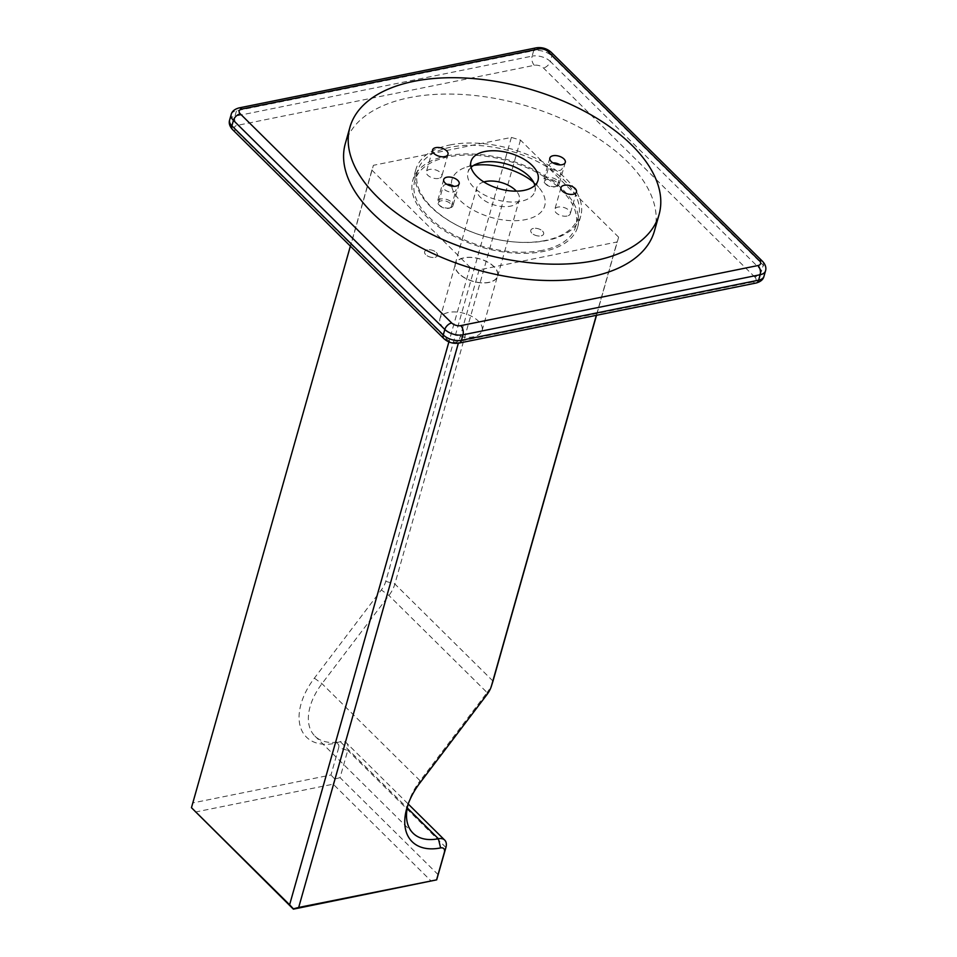 <?xml version="1.0" encoding="UTF-8"?>
<svg xmlns="http://www.w3.org/2000/svg" width="957" height="957" viewBox="0 0 957 957"><rect width="100%" height="100%" fill="white"/><g stroke="black" fill="none" stroke-linecap="round" stroke-linejoin="round"><path stroke-width="0.72" stroke-dasharray="4.79 3.59" d="M446.871 184.354A6.687 3.565 15.8 0 0 445.806 184.486A6.687 3.565 15.8 0 0 443.139 186.4A6.687 3.565 15.8 0 0 446.165 190.67A6.687 3.565 15.8 0 0 453.355 191.95A6.687 3.565 15.8 0 0 456.022 190.036A6.687 3.565 15.8 0 0 453.917 186.34M427.3 249.873A6.687 3.565 15.8 0 0 424.633 251.787A6.687 3.565 15.8 0 0 427.659 256.057A6.687 3.565 15.8 0 0 434.849 257.349A6.687 3.565 15.8 0 0 437.516 255.435A6.687 3.565 15.8 0 0 434.49 251.165A6.687 3.565 15.8 0 0 427.3 249.873M553.014 162.893A6.687 3.565 15.8 0 0 551.938 163.025A6.687 3.565 15.8 0 0 549.282 164.939A6.687 3.565 15.8 0 0 552.309 169.21A6.687 3.565 15.8 0 0 559.486 170.49A6.687 3.565 15.8 0 0 562.154 168.588A6.687 3.565 15.8 0 0 560.048 164.879M533.432 228.412A6.687 3.565 15.8 0 0 530.776 230.326A6.687 3.565 15.8 0 0 533.803 234.597A6.687 3.565 15.8 0 0 540.992 235.889A6.687 3.565 15.8 0 0 543.648 233.975A6.687 3.565 15.8 0 0 540.621 229.704A6.687 3.565 15.8 0 0 533.432 228.412M542.428 250.327A83.654 44.584 -164.2 0 1 452.625 234.226A83.654 44.584 -164.2 0 1 414.752 180.873A83.654 44.584 -164.2 0 1 448.055 156.972A83.654 44.584 -164.2 0 1 537.87 173.061A83.654 44.584 -164.2 0 1 575.743 226.426A83.654 44.584 -164.2 0 1 542.428 250.327M545.203 240.518A83.654 44.584 -164.2 0 1 455.4 224.417A83.654 44.584 -164.2 0 1 417.527 171.064A83.654 44.584 -164.2 0 1 450.831 147.163A83.654 44.584 -164.2 0 1 540.645 163.252A83.654 44.584 -164.2 0 1 578.518 216.617A83.654 44.584 -164.2 0 1 545.203 240.518M618.617 237.169L520.464 140.081L511.385 137.413L373.409 165.31L371.878 170.119L470.019 267.218L479.11 269.874L617.086 241.977L618.617 237.169L596.51 315.296M195.228 812.062L333.203 784.166L431.356 881.253M520.464 140.081L394.858 583.997A26.772 16.293 -45.3 0 1 388.925 595.469L321.971 683.681A53.544 32.586 134.7 0 0 314.925 736.112A53.544 32.586 134.7 0 0 340.237 741.639L407.263 807.947M596.331 315.332L617.086 241.977M479.11 269.874L458.355 343.204M470.019 267.218L448.893 341.9M371.878 170.119L350.37 246.128M511.385 137.413L385.767 581.33A20.073 12.226 -45.3 0 1 381.329 589.943L314.375 678.154A60.231 36.665 134.7 0 0 334.926 743.35L340.237 741.639A13.386 8.146 134.7 0 1 346.566 743.027L408.208 804M438.198 874.734L340.058 777.634L347.762 750.396L338.682 747.728A6.687 4.079 134.7 0 0 334.926 743.35M338.682 747.728L330.978 774.979L192.991 802.875L373.409 165.31M436.38 252.54A6.687 3.565 -164.2 0 1 437.516 255.435A6.687 3.565 -164.2 0 1 432.588 257.469A6.687 3.565 -164.2 0 1 425.769 254.682A6.687 3.565 -164.2 0 1 424.633 251.787A6.687 3.565 -164.2 0 1 429.561 249.741A6.687 3.565 -164.2 0 1 436.38 252.54M439.646 205.635A6.687 3.565 15.8 0 0 446.464 208.435A6.687 3.565 15.8 0 0 451.393 206.389A6.687 3.565 15.8 0 0 450.257 203.494A6.687 3.565 15.8 0 0 443.438 200.707A6.687 3.565 15.8 0 0 438.509 202.74A6.687 3.565 15.8 0 0 439.646 205.635M542.523 231.08A6.687 3.565 -164.2 0 1 543.648 233.975A6.687 3.565 -164.2 0 1 538.719 236.02A6.687 3.565 -164.2 0 1 531.901 233.221A6.687 3.565 -164.2 0 1 530.776 230.326A6.687 3.565 -164.2 0 1 535.705 228.292A6.687 3.565 -164.2 0 1 542.523 231.08M545.789 184.175A6.687 3.565 15.8 0 0 552.608 186.974A6.687 3.565 15.8 0 0 557.524 184.928A6.687 3.565 15.8 0 0 556.4 182.033A6.687 3.565 15.8 0 0 549.581 179.246A6.687 3.565 15.8 0 0 544.653 181.28A6.687 3.565 15.8 0 0 545.789 184.175M314.375 678.154L321.971 683.681L420.123 780.78L487.077 692.557L388.925 595.469L381.329 589.943M420.075 782.718L420.123 780.78A53.544 32.586 134.7 0 0 408.795 801.966A53.544 32.586 134.7 0 0 408.137 804.191M443.665 328.131A21.879 11.663 -164.2 0 1 439.957 318.657A21.879 11.663 -164.2 0 1 456.07 311.982A21.879 11.663 -164.2 0 1 478.368 321.109A21.879 11.663 -164.2 0 1 482.077 330.572A21.879 11.663 -164.2 0 1 465.963 337.259A21.879 11.663 -164.2 0 1 443.665 328.131M191.46 808.007L192.991 802.875M459.085 273.63A21.879 11.663 -164.2 0 1 455.376 264.168A21.879 11.663 -164.2 0 1 471.49 257.493A21.879 11.663 -164.2 0 1 493.788 266.62A21.879 11.663 -164.2 0 1 497.496 276.083A21.879 11.663 -164.2 0 1 481.383 282.758A21.879 11.663 -164.2 0 1 459.085 273.63M458.917 273.666A22.083 11.771 -164.2 0 1 455.185 264.108A22.083 11.771 -164.2 0 1 471.442 257.373A22.083 11.771 -164.2 0 1 493.944 266.584A22.083 11.771 -164.2 0 1 497.688 276.142A22.083 11.771 -164.2 0 1 481.419 282.877A22.083 11.771 -164.2 0 1 458.917 273.666M483.823 181.95A22.083 11.771 15.8 0 0 476.765 187.823A22.083 11.771 15.8 0 0 480.51 197.381A22.083 11.771 15.8 0 0 503.011 206.592A22.083 11.771 15.8 0 0 519.268 199.846A22.083 11.771 15.8 0 0 516.349 191.149M340.058 777.634L334.747 779.034L333.203 784.166M445.914 847.483L347.762 750.396A13.386 8.146 134.7 0 0 346.566 743.027M334.747 779.034L330.978 774.979M492.735 681.97A26.772 16.293 -45.3 0 1 487.077 692.557L487.017 694.495M654.421 231.032A160.62 85.592 15.8 0 0 627.242 161.542A160.62 85.592 15.8 0 0 463.583 94.552A160.62 85.592 15.8 0 0 345.321 143.562M534.843 185.419A34.799 18.542 -164.2 0 1 534.903 191.328A34.799 18.542 -164.2 0 1 521.039 201.269A34.799 18.542 -164.2 0 1 473.823 187.428A34.799 18.542 -164.2 0 1 467.925 172.368A34.799 18.542 -164.2 0 1 471.071 167.379M533.647 182.38A48.185 25.672 -164.2 0 1 536.542 185.024A48.185 25.672 -164.2 0 1 538.755 187.381A48.185 25.672 -164.2 0 1 525.513 219.631A48.185 25.672 -164.2 0 1 460.126 200.468A48.185 25.672 -164.2 0 1 466.717 166.996A48.185 25.672 -164.2 0 1 473.679 165.417M555.933 186.495A8.027 4.283 -164.2 0 1 547.308 184.952A8.027 4.283 -164.2 0 1 543.672 179.832A8.027 4.283 -164.2 0 1 546.866 177.535A8.027 4.283 -164.2 0 1 555.491 179.079A8.027 4.283 -164.2 0 1 559.127 184.199A8.027 4.283 -164.2 0 1 555.933 186.495M449.79 207.956A8.027 4.283 -164.2 0 1 441.165 206.413A8.027 4.283 -164.2 0 1 437.528 201.293A8.027 4.283 -164.2 0 1 440.734 198.996A8.027 4.283 -164.2 0 1 449.347 200.539A8.027 4.283 -164.2 0 1 452.984 205.659A8.027 4.283 -164.2 0 1 449.79 207.956M438.641 178.409A8.027 4.283 -164.2 0 1 430.016 176.866A8.027 4.283 -164.2 0 1 426.379 171.746A8.027 4.283 -164.2 0 1 429.585 169.449A8.027 4.283 -164.2 0 1 438.198 170.992A8.027 4.283 -164.2 0 1 441.835 176.112A8.027 4.283 -164.2 0 1 438.641 178.409M567.082 216.043A8.027 4.283 -164.2 0 1 558.457 214.5A8.027 4.283 -164.2 0 1 554.821 209.38A8.027 4.283 -164.2 0 1 558.015 207.083A8.027 4.283 -164.2 0 1 566.64 208.626A8.027 4.283 -164.2 0 1 570.276 213.758A8.027 4.283 -164.2 0 1 567.082 216.043M446.931 155.847A85.663 45.649 -164.2 0 1 538.899 172.332A85.663 45.649 -164.2 0 1 577.669 226.976A85.663 45.649 -164.2 0 1 543.564 251.44A85.663 45.649 -164.2 0 1 451.596 234.967A85.663 45.649 -164.2 0 1 412.814 180.323A85.663 45.649 -164.2 0 1 446.931 155.847M450.005 144.95A85.663 45.649 -164.2 0 1 541.973 161.434A85.663 45.649 -164.2 0 1 580.755 216.067A85.663 45.649 -164.2 0 1 546.65 240.542A85.663 45.649 -164.2 0 1 454.683 224.07A85.663 45.649 -164.2 0 1 415.9 169.425A85.663 45.649 -164.2 0 1 450.005 144.95M492.999 681.085L394.858 583.997L385.767 581.33M231.163 114.589A13.386 7.13 -164.2 0 1 236.487 110.761L533.671 50.673L532.128 56.128L234.944 116.216L236.487 110.761A6.687 3.936 78.6 0 1 238.939 107.938M536.123 47.85A6.687 3.936 78.6 0 0 533.671 50.673A13.386 7.13 -164.2 0 1 551.842 55.996L763.231 265.125L761.688 270.568L550.299 61.451L551.842 55.996A6.687 4.079 134.7 0 0 551.244 52.312M762.633 261.44A6.687 4.079 134.7 0 1 763.231 265.125A13.386 7.13 -164.2 0 1 765.504 270.915M754.846 277.087L543.444 67.971A6.687 3.565 -164.2 0 0 534.365 65.303L237.18 125.391A6.687 3.565 -164.2 0 0 235.649 130.2L447.039 339.316A6.687 3.565 15.8 0 0 456.13 341.984L753.315 281.896A6.687 3.565 -164.2 0 0 754.846 277.087A6.687 4.079 134.7 0 0 761.688 270.568A13.386 7.13 -164.2 0 1 763.961 276.358M229.62 120.032A13.386 7.13 -164.2 0 1 234.944 116.216A6.687 3.936 78.6 0 0 237.18 125.391M534.365 65.303A6.687 3.936 78.6 0 1 532.128 56.128A13.386 7.13 -164.2 0 1 550.299 61.451A6.687 4.079 134.7 0 1 543.444 67.971M753.315 281.896A6.687 3.936 -101.4 0 0 756.174 283.009M447.039 339.316A6.687 4.079 -45.3 0 1 443.881 338.634M456.13 341.984A6.687 3.936 -101.4 0 0 458.989 343.096M235.649 130.2A6.687 4.079 -45.3 0 1 232.479 129.506M438.509 202.74L443.139 186.4M451.393 206.389L456.022 190.036M544.653 181.28L549.282 164.939M557.524 184.928L562.154 168.588M417.527 171.064L414.752 180.873M314.925 736.112L413.065 833.2M439.957 318.657L455.376 264.168M497.688 276.142L519.268 199.846M408.795 801.966L407.323 806.56M578.518 216.617L575.743 226.426M482.077 330.572L497.496 276.083M455.185 264.108L476.765 187.823M537.99 180.43L534.903 191.328M530.609 177.978L538.755 187.381M549.844 158.037L543.672 179.832M443.701 179.497L437.528 201.293M432.552 149.95L426.379 171.746M560.993 187.584L554.821 209.38M478.584 163.252L466.717 166.996M471.011 161.47L467.925 172.368M576.449 191.95L570.276 213.758M565.3 162.403L559.127 184.199M448.008 154.316L441.835 176.112M459.157 183.864L452.984 205.659M580.755 216.067L577.669 226.976M415.9 169.425L412.814 180.323"/><path stroke-width="1.44" d="M453.917 186.34A6.687 3.565 15.8 0 0 446.871 184.354M560.048 164.879A6.687 3.565 15.8 0 0 553.014 162.893M458.355 343.204L298.692 907.439L436.667 879.854L293.38 909.15L191.46 807.684L350.37 246.128M492.999 681.085L491.467 685.894A20.073 12.226 -45.3 0 1 491.264 686.552L492.735 681.97A26.772 16.293 -45.3 0 0 492.999 681.085L596.51 315.296M491.467 685.894L596.331 315.332M436.667 879.543L444.383 852.292A6.687 4.079 134.7 0 0 440.615 847.914A60.231 36.665 134.7 0 1 407.323 806.56A60.231 36.665 134.7 0 1 420.075 782.718L487.017 694.495A20.073 12.226 -45.3 0 0 491.264 686.552M448.893 341.9L289.612 904.772L191.46 807.684M436.667 879.854L445.914 847.483A13.386 8.146 134.7 0 0 444.718 840.114A13.386 8.146 134.7 0 0 438.39 838.727L440.615 847.914M408.137 804.191A53.544 32.586 134.7 0 0 413.065 833.2A53.544 32.586 134.7 0 0 438.39 838.727L407.263 807.947M298.692 907.439L293.38 908.827L289.612 904.772M516.349 191.149A22.083 11.771 15.8 0 0 515.536 190.299A22.083 11.771 15.8 0 0 483.823 181.95M631.859 145.201A160.62 85.592 15.8 0 0 468.212 78.211A160.62 85.592 15.8 0 0 349.939 127.221A160.62 85.592 15.8 0 0 377.13 196.699A160.62 85.592 15.8 0 0 540.789 263.689A160.62 85.592 15.8 0 0 659.05 214.679A160.62 85.592 15.8 0 0 631.859 145.201M484.864 151.529A34.799 18.542 -164.2 0 1 522.235 158.228A34.799 18.542 -164.2 0 1 537.99 180.43A34.799 18.542 -164.2 0 1 524.125 190.371A34.799 18.542 -164.2 0 1 486.766 183.672A34.799 18.542 -164.2 0 1 471.011 161.47A34.799 18.542 -164.2 0 1 484.864 151.529M573.243 194.247A8.027 4.283 -164.2 0 1 564.618 192.704A8.027 4.283 -164.2 0 1 560.993 187.584A8.027 4.283 -164.2 0 1 564.187 185.287A8.027 4.283 -164.2 0 1 572.812 186.83A8.027 4.283 -164.2 0 1 576.449 191.95A8.027 4.283 -164.2 0 1 573.243 194.247M455.963 186.16A8.027 4.283 -164.2 0 1 447.338 184.617A8.027 4.283 -164.2 0 1 443.701 179.497A8.027 4.283 -164.2 0 1 446.895 177.201A8.027 4.283 -164.2 0 1 455.52 178.744A8.027 4.283 -164.2 0 1 459.157 183.864A8.027 4.283 -164.2 0 1 455.963 186.16M562.094 164.7A8.027 4.283 -164.2 0 1 553.469 163.157A8.027 4.283 -164.2 0 1 549.844 158.037A8.027 4.283 -164.2 0 1 553.038 155.74A8.027 4.283 -164.2 0 1 561.663 157.283A8.027 4.283 -164.2 0 1 565.3 162.403A8.027 4.283 -164.2 0 1 562.094 164.7M444.814 156.613A8.027 4.283 -164.2 0 1 436.189 155.07A8.027 4.283 -164.2 0 1 432.552 149.95A8.027 4.283 -164.2 0 1 435.746 147.653A8.027 4.283 -164.2 0 1 444.371 149.196A8.027 4.283 -164.2 0 1 448.008 154.316A8.027 4.283 -164.2 0 1 444.814 156.613M349.939 127.221L345.321 143.562A160.62 85.592 15.8 0 0 372.512 213.052A160.62 85.592 15.8 0 0 536.159 280.042A160.62 85.592 15.8 0 0 654.421 231.032L659.05 214.679M471.071 167.379A34.799 18.542 -164.2 0 1 478.584 163.252A34.799 18.542 -164.2 0 1 481.79 162.427A34.799 18.542 -164.2 0 1 529.006 176.267A34.799 18.542 -164.2 0 1 530.609 177.978A34.799 18.542 -164.2 0 1 534.843 185.419M473.679 165.417A48.185 25.672 -164.2 0 1 533.647 182.38M445.914 847.483L444.383 852.292M451.668 322.976A6.687 4.079 134.7 0 0 444.826 329.495L233.424 120.379L231.881 125.822L443.282 334.95A13.386 7.13 15.8 0 0 461.441 340.273L758.626 280.186L760.169 274.731A6.687 3.936 -101.4 0 0 757.932 265.556A6.687 3.565 -164.2 0 0 759.463 260.747L548.074 51.618A6.687 3.565 -164.2 0 0 538.994 48.963L241.81 109.05A6.687 3.565 -164.2 0 0 240.279 113.847L451.668 322.976A6.687 3.565 15.8 0 0 460.748 325.631L757.932 265.556M460.748 325.631A6.687 3.936 -101.4 0 1 462.985 334.818A13.386 7.13 15.8 0 1 444.826 329.495L443.282 334.95A6.687 4.079 -45.3 0 0 443.881 338.634C448.211 342.462 453.247 343.946 458.989 343.096A6.687 3.936 -101.4 0 0 461.441 340.273L462.985 334.818L760.169 274.731A13.386 7.13 -164.2 0 0 765.504 270.915L763.961 276.358A13.386 7.13 -164.2 0 1 758.626 280.186A6.687 3.936 -101.4 0 1 756.174 283.009L458.989 343.096M240.279 113.847A6.687 4.079 -45.3 0 0 233.424 120.379A13.386 7.13 -164.2 0 1 231.163 114.589L229.62 120.032C228.651 123.118 229.608 126.276 232.479 129.506A6.687 4.079 -45.3 0 1 231.881 125.822A13.386 7.13 -164.2 0 1 229.62 120.032M765.504 270.915C766.461 267.828 765.516 264.67 762.633 261.44A6.687 4.079 134.7 0 0 759.463 260.747M231.163 114.589C231.869 111.443 234.465 109.23 238.939 107.938A6.687 3.936 78.6 0 1 241.81 109.05M238.939 107.938L536.123 47.85A6.687 3.936 78.6 0 1 538.994 48.963M536.123 47.85C541.865 47.001 546.914 48.484 551.244 52.312A6.687 4.079 134.7 0 0 548.074 51.618M408.208 804L444.718 840.114M763.961 276.358C763.255 279.504 760.659 281.717 756.174 283.009M443.881 338.634L232.479 129.506M551.244 52.312L762.633 261.44"/></g></svg>
